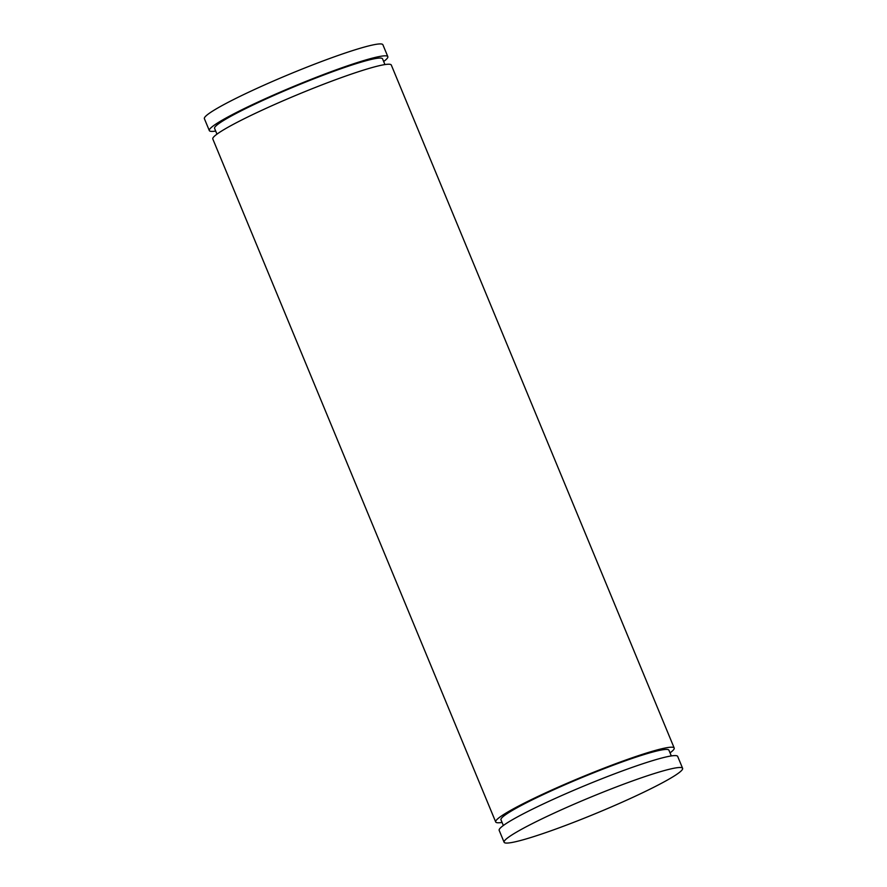 <?xml version="1.0" encoding="UTF-8"?>
<svg xmlns="http://www.w3.org/2000/svg" width="887" height="887" viewBox="0 0 887 887"><rect width="100%" height="100%" fill="white"/><g stroke="black" fill="none" stroke-linecap="round" stroke-linejoin="round"><path stroke-width="1.33" d="M383.661 61.491A96.605 8.526 157.5 0 0 387.83 56.646L382.896 44.749A96.605 8.526 157.5 0 0 301.48 69.319A96.605 8.526 157.5 0 0 204.387 118.681L209.321 130.589A96.605 8.526 157.5 0 0 215.696 131.065M387.83 56.646A96.605 8.526 157.5 0 0 306.414 81.216A96.605 8.526 157.5 0 0 209.321 130.589M216.96 134.137L214.587 128.404A90.906 8.016 -22.5 0 1 305.948 81.948A90.906 8.016 157.5 0 1 382.552 58.83L384.936 64.563M670.04 752.863A96.605 8.526 157.5 0 0 674.198 748.018L391.311 65.05A96.605 8.526 157.5 0 0 309.896 89.62A96.605 8.526 157.5 0 0 212.802 138.982L495.689 821.95A96.605 8.526 157.5 0 0 502.064 822.437M674.198 748.018A96.605 8.526 157.5 0 0 592.782 772.588A96.605 8.526 157.5 0 0 495.689 821.95M671.304 755.935L668.931 750.191A90.906 8.016 157.5 0 0 592.328 773.32A90.906 8.016 -22.5 0 0 500.967 819.765L503.339 825.509M682.613 768.319L677.679 756.411A96.605 8.526 157.5 0 0 596.264 780.981A96.605 8.526 157.5 0 0 499.17 830.354L504.104 842.251A96.605 8.526 157.5 0 0 585.52 817.681A96.605 8.526 157.5 0 0 682.613 768.319A96.605 8.526 157.5 0 0 601.198 792.889A96.605 8.526 157.5 0 0 504.104 842.251"/></g></svg>
